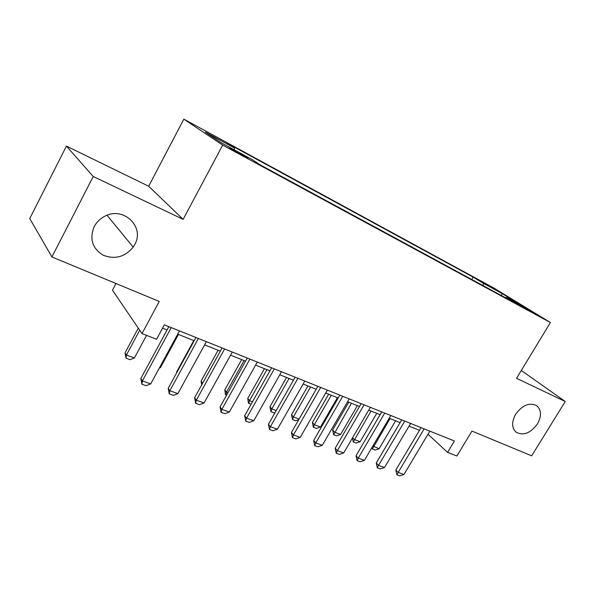 <?xml version="1.0" encoding="UTF-8"?>
<svg xmlns="http://www.w3.org/2000/svg" width="595" height="595" viewBox="0 0 595 595"><rect width="100%" height="100%" fill="white"/><g stroke="black" fill="none" stroke-linecap="round" stroke-linejoin="round"><path stroke-width="0.89" d="M134.648 244.694L133.168 247.126C124.883 257.085 114.828 259.747 102.995 255.121C92.277 248.323 89.332 238.84 94.159 226.68C96.427 222.396 99.722 219.057 104.058 216.662C122.964 205.446 145.351 226.807 134.648 244.694M537.441 423.945C530.517 433.234 523.399 435.994 516.096 432.208C511.648 427.924 511.492 421.937 515.642 414.239C522.291 405.195 529.245 402.294 536.497 405.53C541.472 409.769 541.792 415.905 537.441 423.945M242.544 155.503L247.832 157.95L235.003 150.52L229.625 148.029L242.544 155.503M115.995 283.517L112.477 290.204L142.004 333.594L156.567 339.262L164.346 324.848L454.431 440.984L447.566 452.371L456.886 455.993L471.961 431.085L531.647 455.829L565.25 401.521L521.302 370.477M66.417 146.11L29.75 218.551L51.921 256.958L93.237 176.499L183.134 219.362L222.694 145.121L183.833 119.141L148.683 186.235L66.417 146.11L93.237 176.499M222.694 145.121L550.42 322.542L493.426 287.779L183.833 119.141M523.987 307.228L517.806 304.052L536.251 314.405L523.987 307.228L523.734 307.645M483.348 285.764L483.259 283.294L473.196 277.129L227.03 143.12L234.482 148.006L205.334 132.157L221.623 142.986L251.7 159.304L260.149 164.837L517.412 304.216L506.263 297.381L505.482 297.753M483.259 283.294L502.425 293.722L525.712 307.935L506.263 297.381M142.004 333.594L159.244 301.449L51.921 256.958M550.42 322.542L516.549 378.301L565.25 401.521M427.998 434.246L447.566 452.371M162.561 328.15L167.083 329.95M177.704 334.167L194.186 340.727M204.606 344.869L220.329 351.124M230.555 355.185L245.557 361.15M255.59 365.144L269.914 370.841M279.769 374.761L293.447 380.198M303.13 384.05L316.198 389.249M325.718 393.035L338.205 397.995M347.569 401.722L359.514 406.467M368.714 410.126L380.138 414.67M389.19 418.27L400.123 422.621M409.025 426.161L419.49 430.319M471.798 279.501L473.196 277.129M234.482 148.006L234.266 149.843M501.206 295.44L502.425 293.722M183.134 219.362L148.683 186.235M429.85 431.137L403.946 474.483L399.81 475.859L396.924 474.832L398.174 472.415L395.861 469.998L421.096 427.634M403.946 474.483L398.174 472.415L424.153 428.854M396.924 474.832L395.861 469.998M372.864 445.99L379.119 448.727L395.593 420.814M379.119 448.727L375.185 450.065L372.366 449.024L371.868 447.685M390.008 418.597L372.366 449.024M410.639 423.447L384.489 467.521L380.302 468.927L377.327 467.863L378.532 465.394L376.263 462.97L401.737 419.884M384.489 467.521L378.532 465.394L404.756 421.096M377.327 467.863L376.263 462.97M390.818 415.511L364.415 460.344L360.191 461.772L357.119 460.686L358.264 458.143L356.048 455.711L381.767 411.889M364.415 460.344L358.264 458.143L384.742 413.079M357.119 460.686L356.048 455.711M370.358 407.322L343.702 452.936L339.433 454.394L336.257 453.271L337.358 450.66L335.193 448.228L361.158 403.641M343.702 452.936L337.358 450.66L364.088 404.808M336.257 453.271L335.193 448.228M349.228 398.858L322.312 445.283L317.998 446.778L314.725 445.618L315.759 442.94L313.662 440.493L339.871 395.117M322.312 445.283L315.759 442.94L342.75 396.27M314.725 445.618L313.662 440.493M352.612 437.675L354.36 439.541L360.154 441.691L376.776 413.339M360.154 441.691L356.189 443.059L353.289 441.988L352.396 438.046M371.027 411.048L353.289 441.988M348.767 402.198L332.635 430.021L334.65 432.238L340.623 434.454L357.394 405.626M340.623 434.454L336.621 435.845L333.631 434.744L332.635 430.021M351.466 403.269L333.631 434.744M328.656 394.202L312.375 422.487L314.346 424.704L320.504 426.987L337.425 397.683M320.504 426.987L316.458 428.415L313.379 427.277L312.375 422.487M331.311 395.259L314.346 424.704L313.379 427.277M298.787 419.639L295.67 420.754L292.502 419.579L291.498 414.722L293.409 416.939L299.121 419.059M307.927 385.954L291.498 414.722M310.531 386.988L293.409 416.939L292.502 419.579M327.391 390.119L300.222 437.385L295.864 438.917L292.48 437.712L293.454 434.96L291.416 432.513L317.879 386.311M300.222 437.385L293.454 434.96L320.698 387.442M292.48 437.712L291.416 432.513M275.076 412.543L274.236 412.848L270.963 411.643L269.966 406.712L271.811 408.929L276.206 410.565M286.537 377.446L269.966 406.712M289.081 378.465L271.811 408.929L270.963 411.643M304.826 381.083L277.389 429.218L272.986 430.78L269.49 429.538L270.39 426.712L268.427 424.257L295.142 377.208M277.389 429.218L270.39 426.712L297.902 378.316M269.49 429.538L268.427 424.257M251.075 404.31L248.442 403.075L247.743 398.442L249.521 400.666L252.503 401.774M264.455 368.669L247.743 398.442M266.947 369.659L249.521 400.666L248.74 403.447M281.48 371.741L253.782 420.769L249.335 422.376L245.72 421.089L246.538 418.181L244.657 415.727L271.625 367.792M253.782 420.769L246.538 418.181L274.317 368.87M245.72 421.089L244.657 415.727M226.539 395.266L225.505 394.619L224.798 389.911L226.502 392.135L227.982 392.678M241.667 359.603L224.798 389.911M244.084 360.57L226.502 392.135L225.795 394.991M257.315 362.065L229.35 412.038L224.858 413.681L221.117 412.35L221.861 409.353L220.053 406.898L247.282 358.049M229.35 412.038L221.861 409.353L249.9 359.097M221.117 412.35L220.053 406.898M218.112 350.239L201.095 381.097L202.635 383.187M201.675 384.92L201.095 381.097M232.295 352.047L204.063 402.986L199.526 404.674L195.643 403.291L196.305 400.212L194.587 397.757L222.076 347.956M204.063 402.986L196.305 400.212L224.613 348.975M195.643 403.291L194.587 397.757M193.769 340.556L176.603 371.987L176.886 372.396M176.715 372.723L176.603 371.987M206.361 341.671L177.868 393.622L173.279 395.348L169.263 393.92L169.82 390.744L168.207 388.29L195.948 337.499M177.868 393.622L169.82 390.744L198.395 338.481M169.263 393.92L168.207 388.29M159.691 367.353L160.442 367.636L178.448 334.464M160.442 367.636L159.304 368.074M179.474 330.902L150.713 383.909L146.073 385.679L141.907 384.199L142.369 380.919L140.859 378.472L168.861 326.655M150.713 383.909L142.369 380.919L171.211 327.6M141.907 384.199L140.859 378.472M138.278 328.128L125.069 352.82L126.423 355.014L134.411 357.982L146.556 335.364M134.411 357.982L130.037 359.692L126.043 358.22L125.069 352.82M139.706 330.218L126.423 355.014L126.043 358.22M133.168 247.126L107.055 215.286"/></g></svg>
